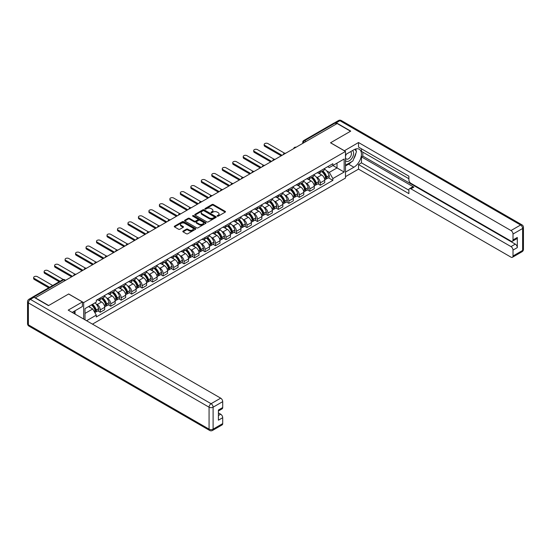 <?xml version="1.0" encoding="UTF-8"?>
<svg xmlns="http://www.w3.org/2000/svg" width="551" height="551" viewBox="0 0 551 551"><rect width="100%" height="100%" fill="white"/><g stroke="black" fill="none" stroke-linecap="round" stroke-linejoin="round"><path stroke-width="0.83" d="M217.28 216.178A0.654 0.379 0 0 0 218.203 216.178L225.214 212.135A0.93 0.537 0 0 0 225.483 211.756A0.93 0.537 0 0 0 225.214 211.37L213.347 204.517A0.93 0.537 0 0 0 212.025 204.517L205.02 208.567A0.654 0.379 0 0 0 205.943 209.098L206.852 208.574A2.982 1.722 0 0 1 211.067 208.574L212.059 209.146A2.982 1.722 0 0 1 212.934 210.365A2.982 1.722 0 0 1 212.059 211.584L211.15 212.107A0.654 0.379 0 0 0 212.073 212.638L212.982 212.114A2.982 1.722 0 0 1 217.204 212.114L218.189 212.686A2.982 1.722 0 0 1 219.064 213.905A2.982 1.722 0 0 1 218.189 215.124L217.28 215.648A0.654 0.379 0 0 0 217.28 216.178L217.28 215.648M183.084 231.089A0.93 0.537 0 0 0 182.808 231.468A0.93 0.537 0 0 0 183.084 231.854L186.41 233.776A0.93 0.537 0 0 0 187.733 233.776L195.509 229.285A0.93 0.537 0 0 0 195.784 228.899A0.93 0.537 0 0 0 195.509 228.52L183.641 221.667A0.93 0.537 0 0 0 182.326 221.667L174.543 226.158A0.93 0.537 0 0 0 174.268 226.544A0.93 0.537 0 0 0 174.543 226.922L178.565 229.244A0.93 0.537 0 0 0 179.881 229.244L183.214 227.322A0.93 0.537 0 0 0 183.49 226.943A0.93 0.537 0 0 0 183.214 226.557L181.217 225.407A2.493 1.439 0 0 1 180.487 224.388A2.493 1.439 0 0 1 182.03 223.059A2.493 1.439 0 0 1 184.743 223.375L192.561 227.88A2.493 1.439 0 0 1 193.291 228.899A2.493 1.439 0 0 1 191.748 230.228A2.493 1.439 0 0 1 189.034 229.919L187.733 229.168A0.93 0.537 0 0 0 186.41 229.168L183.084 231.089L183.084 231.854M83.662 302.609L68.689 293.959L48.667 305.516L35.305 297.795L337.164 123.52L350.526 131.241L330.51 142.799L345.491 151.442L83.662 302.609L83.662 319.05M206.914 221.936A0.93 0.537 0 0 0 208.237 221.936L216.013 217.445A0.93 0.537 0 0 0 216.288 217.066A0.93 0.537 0 0 0 216.013 216.681L204.145 209.828A0.93 0.537 0 0 0 202.83 209.828L195.047 214.325A0.93 0.537 0 0 0 194.772 214.704A0.93 0.537 0 0 0 195.047 215.083L206.914 221.936M193.036 216.316A0.654 0.379 0 0 1 193.697 216.412L205.75 223.369L197.981 227.852A0.93 0.537 0 0 1 196.666 227.852L184.799 221.006L188.125 219.091L188.125 218.32L184.799 220.242A0.93 0.537 0 0 0 184.523 220.62A0.93 0.537 0 0 0 184.799 221.006L184.799 220.242M188.125 219.091A0.93 0.537 0 0 1 189.441 219.091L189.441 218.32A0.93 0.537 0 0 0 188.125 218.32M189.441 218.32L194.255 221.096A0.93 0.537 0 0 0 195.577 221.096L197.781 219.821A0.93 0.537 0 0 0 198.057 219.443A0.93 0.537 0 0 0 197.781 219.064L192.774 216.171A0.654 0.379 0 0 1 193.697 215.634L205.764 222.604A0.93 0.537 0 0 1 206.033 222.983A0.93 0.537 0 0 1 205.764 223.362L205.764 222.604M92.465 324.133L345.491 178.049L345.491 151.442M32.53 297.196A1.901 1.095 -120 0 0 32.268 297.278A1.901 1.095 -120 0 0 32.068 297.464M306.06 141.476L304.655 140.663A1.901 1.095 60 0 0 303.704 140.567L334.126 123.004A1.901 1.095 60 0 1 335.077 123.093L304.655 140.663A1.901 1.095 120 0 0 303.305 142.991L303.305 143.067M336.489 123.913L335.077 123.093M320.303 170.948A4.367 2.521 60 0 1 319.394 172.911L323.83 170.349A4.367 2.521 -120 0 0 324.732 168.392M316.095 176.857L317.211 177.505A4.367 2.521 60 0 1 320.303 182.856L324.732 180.294A4.367 2.521 -120 0 0 321.646 174.942L318.471 173.11M324.732 180.294L324.732 182.663L320.303 185.219L317.899 183.834M319.394 172.911A4.367 2.521 60 0 1 317.245 172.711M320.303 182.856L320.303 185.219M309.82 177.002A4.367 2.521 60 0 1 308.918 178.958L313.354 176.403A4.367 2.521 -120 0 0 314.256 174.44M307.417 189.881L309.82 191.273L314.256 188.711L314.256 186.348A4.367 2.521 -120 0 0 311.163 180.997L307.995 179.165M308.918 178.958A4.367 2.521 60 0 1 306.769 178.765M305.619 182.911L306.735 183.552A4.367 2.521 60 0 1 309.82 188.903L309.82 191.273M299.345 183.049A4.367 2.521 60 0 1 298.442 185.012L302.871 182.45A4.367 2.521 -120 0 0 303.78 180.487M296.941 195.929L299.345 197.32L303.78 194.758L303.78 192.395A4.367 2.521 -120 0 0 300.688 187.044L297.512 185.212M298.442 185.012A4.367 2.521 60 0 1 296.286 184.812M295.136 188.959L296.252 189.606A4.367 2.521 60 0 1 299.345 194.958L299.345 197.32M288.869 189.096A4.367 2.521 60 0 1 287.959 191.059L292.395 188.504A4.367 2.521 -120 0 0 293.297 186.541M286.465 201.983L288.869 203.367L293.297 200.812L293.297 198.443A4.367 2.521 -120 0 0 290.212 193.091L287.037 191.259M287.959 191.059A4.367 2.521 60 0 1 285.811 190.866M284.66 195.006L285.776 195.653A4.367 2.521 60 0 1 288.869 201.005L288.869 203.367M278.386 195.15A4.367 2.521 60 0 1 277.484 197.106L281.919 194.551A4.367 2.521 -120 0 0 282.821 192.588M275.982 208.03L278.386 209.421L282.821 206.859L282.821 204.497A4.367 2.521 -120 0 0 279.729 199.145L276.561 197.313M277.484 197.106A4.367 2.521 60 0 1 275.335 196.914M274.178 201.06L275.3 201.7A4.367 2.521 60 0 1 278.386 207.052L278.386 209.421M267.91 201.198A4.367 2.521 60 0 1 267.008 203.161L271.436 200.598A4.367 2.521 -120 0 0 272.346 198.635M265.506 214.084L267.91 215.469L272.346 212.906L272.346 210.544A4.367 2.521 -120 0 0 269.253 205.192L266.078 203.36M267.008 203.161A4.367 2.521 60 0 1 264.852 202.961M263.702 207.107L264.817 207.755A4.367 2.521 60 0 1 267.91 213.106L267.91 215.469M257.434 207.245A4.367 2.521 60 0 1 256.525 209.208L260.96 206.653A4.367 2.521 -120 0 0 261.863 204.69M255.03 220.131L257.434 221.516L261.863 218.961L261.863 216.591A4.367 2.521 -120 0 0 258.777 211.24L255.602 209.408M256.525 209.208A4.367 2.521 60 0 1 254.376 209.015M253.226 213.154L254.342 213.802A4.367 2.521 60 0 1 257.434 219.153L257.434 221.516M246.951 213.299A4.367 2.521 60 0 1 246.049 215.262L250.485 212.7A4.367 2.521 -120 0 0 251.387 210.737M244.548 226.179L246.951 227.57L251.387 225.008L251.387 222.645A4.367 2.521 -120 0 0 248.294 217.294L245.126 215.462M246.049 215.262A4.367 2.521 60 0 1 243.9 215.062M242.743 219.208L243.866 219.849A4.367 2.521 60 0 1 246.951 225.201L246.951 227.57M236.475 219.346A4.367 2.521 60 0 1 235.573 221.309L240.002 218.747A4.367 2.521 -120 0 0 240.911 216.784M234.072 232.233L236.475 233.617L240.911 231.062L240.911 228.693A4.367 2.521 -120 0 0 237.818 223.341L234.643 221.509M235.573 221.309A4.367 2.521 60 0 1 233.417 221.109M232.267 225.256L233.383 225.903A4.367 2.521 60 0 1 236.475 231.255L236.475 233.617M226 225.393A4.367 2.521 60 0 1 225.09 227.356L229.526 224.801A4.367 2.521 -120 0 0 230.428 222.838M223.589 238.28L226 239.664L230.428 237.109L230.428 234.74A4.367 2.521 -120 0 0 227.343 229.388L224.167 227.556M225.09 227.356A4.367 2.521 60 0 1 222.941 227.164M221.791 231.303L222.907 231.95A4.367 2.521 60 0 1 226 237.302L226 239.664M215.517 231.448A4.367 2.521 60 0 1 214.615 233.41L219.043 230.848A4.367 2.521 -120 0 0 219.952 228.885M213.113 244.327L215.517 245.718L219.952 243.156L219.952 240.794A4.367 2.521 -120 0 0 216.86 235.442L213.692 233.61M214.615 233.41A4.367 2.521 60 0 1 212.459 233.211M211.309 237.357L212.431 237.998A4.367 2.521 60 0 1 215.517 243.349L215.517 245.718M205.041 237.495A4.367 2.521 60 0 1 204.132 239.458L208.567 236.896A4.367 2.521 -120 0 0 209.47 234.94M202.637 250.381L205.041 251.766L209.47 249.21L209.47 246.841A4.367 2.521 -120 0 0 206.384 241.49L203.209 239.657M204.132 239.458A4.367 2.521 60 0 1 201.983 239.258M200.833 243.404L201.948 244.052A4.367 2.521 60 0 1 205.041 249.403L205.041 251.766M194.558 243.549A4.367 2.521 60 0 1 193.656 245.505L198.091 242.95A4.367 2.521 -120 0 0 198.994 240.987M192.154 256.429L194.558 257.82L198.994 255.258L198.994 252.888A4.367 2.521 -120 0 0 195.901 247.537L192.733 245.705M193.656 245.505A4.367 2.521 60 0 1 191.507 245.312M190.357 249.451L191.472 250.099A4.367 2.521 60 0 1 194.558 255.45L194.558 257.82M184.082 249.596A4.367 2.521 60 0 1 183.18 251.559L187.609 248.997A4.367 2.521 -120 0 0 188.518 247.034M181.678 262.476L184.082 263.867L188.518 261.305L188.518 258.942A4.367 2.521 -120 0 0 185.425 253.591L182.25 251.759M183.18 251.559A4.367 2.521 60 0 1 181.024 251.359M179.874 255.506L180.99 256.146A4.367 2.521 60 0 1 184.082 261.498L184.082 263.867M173.606 255.643A4.367 2.521 60 0 1 172.697 257.606L177.133 255.044A4.367 2.521 -120 0 0 178.035 253.088M171.203 268.53L173.606 269.914L178.035 267.359L178.035 264.99A4.367 2.521 -120 0 0 174.949 259.638L171.774 257.806M172.697 257.606A4.367 2.521 60 0 1 170.548 257.407M169.398 261.553L170.514 262.2A4.367 2.521 60 0 1 173.606 267.552L173.606 269.914M163.124 261.697A4.367 2.521 60 0 1 162.221 263.654L166.657 261.098A4.367 2.521 -120 0 0 167.559 259.135M160.72 274.577L163.124 275.968L167.559 273.406L167.559 271.044A4.367 2.521 -120 0 0 164.467 265.685L161.298 263.86M162.221 263.654A4.367 2.521 60 0 1 160.072 263.461M158.915 267.6L160.038 268.247A4.367 2.521 60 0 1 163.124 273.599L163.124 275.968M152.648 267.745A4.367 2.521 60 0 1 151.745 269.708L156.174 267.145A4.367 2.521 -120 0 0 157.083 265.183M150.244 280.624L152.648 282.016L157.083 279.453L157.083 277.091A4.367 2.521 -120 0 0 153.991 271.739L150.816 269.907M151.745 269.708A4.367 2.521 60 0 1 149.59 269.508M148.439 273.654L149.555 274.295A4.367 2.521 60 0 1 152.648 279.646L152.648 282.016M142.172 273.792A4.367 2.521 60 0 1 141.263 275.755L145.698 273.193A4.367 2.521 -120 0 0 146.6 271.237M139.768 286.678L142.172 288.063L146.6 285.508L146.6 283.138A4.367 2.521 -120 0 0 143.515 277.787L140.34 275.955M141.263 275.755A4.367 2.521 60 0 1 139.114 275.555M137.964 279.701L139.079 280.349A4.367 2.521 60 0 1 142.172 285.7L142.172 288.063M131.689 279.846A4.367 2.521 60 0 1 130.787 281.802L135.222 279.247A4.367 2.521 -120 0 0 136.125 277.284M129.285 292.726L131.689 294.117L136.125 291.555L136.125 289.192A4.367 2.521 -120 0 0 133.032 283.841L129.864 282.009M130.787 281.802A4.367 2.521 60 0 1 128.638 281.609M127.481 285.749L128.603 286.396A4.367 2.521 60 0 1 131.689 291.748L131.689 294.117M121.213 285.893A4.367 2.521 60 0 1 120.311 287.856L124.74 285.294A4.367 2.521 -120 0 0 125.649 283.331M118.809 298.773L121.213 300.164L125.649 297.602L125.649 295.24A4.367 2.521 -120 0 0 122.556 289.888L119.381 288.056M120.311 287.856A4.367 2.521 60 0 1 118.155 287.656M117.005 291.803L118.121 292.45A4.367 2.521 60 0 1 121.213 297.802L121.213 300.164M110.737 291.94A4.367 2.521 60 0 1 109.828 293.903L114.264 291.341A4.367 2.521 -120 0 0 115.166 289.385M108.327 304.827L110.737 306.211L115.166 303.656L115.166 301.287A4.367 2.521 -120 0 0 112.08 295.935L108.905 294.103M109.828 293.903A4.367 2.521 60 0 1 107.679 293.704M106.529 297.85L107.645 298.497A4.367 2.521 60 0 1 110.737 303.849L110.737 306.211M100.254 297.995A4.367 2.521 60 0 1 99.352 299.951L103.781 297.395A4.367 2.521 -120 0 0 104.69 295.432M97.851 310.874L100.254 312.265L104.69 309.703L104.69 307.341A4.367 2.521 -120 0 0 101.598 301.989L98.429 300.157M99.352 299.951A4.367 2.521 60 0 1 97.196 299.758M96.046 303.904L97.169 304.545A4.367 2.521 60 0 1 100.254 309.896L100.254 312.265M327.721 166.664L329.305 167.573L344.148 159.005L337.026 163.117L337.026 167.924L329.305 172.387L326.571 170.81M85.006 319.828L85.006 308.615L96.294 302.1L96.294 300.281L332.859 163.695L332.859 165.52L344.148 172.036L332.859 178.552L329.305 172.387M344.148 159.005L344.148 172.036M85.006 313.429L92.733 308.966L96.294 315.131L96.294 316.956L332.859 180.377L332.859 178.552M96.294 315.131L86.59 320.737M92.733 308.966L88.566 306.563M328.375 177.78L332.859 180.377M217.542 216.267L218.189 215.896A2.982 1.722 0 0 0 219.064 214.676L219.064 213.905M212.934 210.365L212.934 211.136A2.982 1.722 0 0 1 212.059 212.355L211.412 212.727M225.201 212.142L213.347 205.296A0.93 0.537 0 0 0 212.025 205.296L205.282 209.187M215.999 217.452L204.145 210.606A0.93 0.537 0 0 0 202.83 210.606L195.061 215.09L195.047 214.325M214.367 217.328A0.654 0.379 0 0 0 214.367 216.798L203.946 210.785A0.654 0.379 0 0 0 203.023 210.785L202.072 211.336A2.982 1.722 0 0 0 201.198 212.555A2.982 1.722 0 0 0 202.072 213.767L209.187 217.879A2.982 1.722 0 0 0 213.409 217.879L214.367 217.328L214.367 218.106A0.654 0.379 0 0 0 214.559 217.838L214.559 217.066M201.198 212.555L201.198 213.327A2.982 1.722 0 0 0 202.072 214.546L202.072 213.767M214.367 218.106L213.409 218.657A2.982 1.722 0 0 1 209.187 218.657L202.072 214.546M189.441 219.091L194.255 221.874A0.93 0.537 0 0 0 195.577 221.874L197.781 220.6A0.93 0.537 0 0 0 198.057 220.221L198.057 219.443M199.248 223.981A2.493 1.439 0 0 0 201.969 224.291A2.493 1.439 0 0 0 203.512 222.962A2.493 1.439 0 0 0 202.782 221.943L200.027 220.359A0.93 0.537 0 0 0 198.704 220.359L196.5 221.633A0.93 0.537 0 0 0 196.225 222.012A0.93 0.537 0 0 0 196.5 222.39L199.248 223.981L199.248 224.76A2.493 1.439 0 0 0 201.969 225.07A2.493 1.439 0 0 0 203.512 223.74L203.512 222.962M196.225 222.012L196.225 222.79A0.93 0.537 0 0 0 196.5 223.169L196.5 222.39M199.248 224.76L196.5 223.169M193.291 228.899L193.291 229.677A2.493 1.439 0 0 1 191.748 231.007A2.493 1.439 0 0 1 189.034 230.697L187.733 229.946A0.93 0.537 0 0 0 186.41 229.946L183.097 231.861M180.487 224.388L180.487 225.166A2.493 1.439 0 0 0 181.217 226.185L181.217 225.407M183.214 226.557L183.214 227.322L181.217 226.185M195.509 228.52L195.509 229.285L183.641 222.446A0.93 0.537 0 0 0 182.326 222.446L174.557 226.929M321.949 171.437A5.985 3.458 60 0 1 321.984 171.451A5.985 3.458 60 0 1 325.916 176.823L325.951 176.947A1.164 0.675 60 0 1 325.772 177.863A1.164 0.675 60 0 1 325.744 177.877M284.64 153.233L267.91 143.57A2.183 1.26 -0 0 0 265.527 143.301A2.183 1.26 -0 0 0 264.177 144.465A2.183 1.26 -0 0 0 264.817 145.354L264.817 146.366A2.183 1.26 180 0 1 264.177 145.471L264.177 144.465M321.688 171.588A7.218 4.167 60 0 1 325.655 177.546L325.689 177.67A2.397 1.384 60 0 1 325.31 179.55L324.718 179.895M325.724 179.02A2.397 1.384 -120 0 0 326.385 178.93A2.397 1.384 -120 0 0 326.764 177.05L326.729 176.926A7.218 4.167 -120 0 0 322.762 170.968M324.642 169.157A7.218 4.167 60 0 1 329.181 175.507L329.216 175.631A2.397 1.384 60 0 1 328.837 177.518L326.385 178.93M281.21 155.823L264.817 146.366M319.229 172.993A7.218 4.167 60 0 1 320.737 174.419M282.084 155.32L264.817 145.354M324.243 174.426L325.166 174.963M344.347 150.781L358.522 142.523L510.997 230.552L520.599 225.008L339.912 120.69L336.289 122.783L350.732 131.124L330.579 142.757L344.347 150.705M345.491 154.624L353.887 149.776A10.689 6.171 120 0 1 359.231 149.245A10.689 6.171 120 0 1 360.871 157.813A10.689 6.171 120 0 1 353.887 167.228L345.491 172.077M345.491 176.651L358.522 169.129L358.522 164.549L408.897 193.635L408.897 189.992A2.851 1.646 -120 0 1 409.489 188.683A2.851 1.646 -120 0 1 410.915 188.828L510.997 246.607L515.295 244.127A2.851 1.646 60 0 1 517.306 247.619L517.306 237.46A2.851 1.646 60 0 1 516.721 238.762L512.423 241.242A2.851 1.646 -120 0 0 513.009 239.94L513.009 234.044A2.851 1.646 -120 0 0 510.997 230.552M362.82 152.145L362.82 156.098L361.477 156.87L361.477 162.848L358.522 164.549M361.477 148.804L361.477 151.367L408.897 178.744M512.423 241.242A2.851 1.646 -120 0 1 510.997 241.104L410.915 183.318A2.851 1.646 -120 0 1 408.897 179.833L408.897 176.182L358.522 147.103L358.522 142.523M358.522 169.129L510.997 257.159A2.851 1.646 -120 0 0 512.423 257.296A2.851 1.646 -120 0 0 513.009 255.995L513.009 250.099A2.851 1.646 -120 0 0 510.997 246.607M336.289 122.783A2.851 1.646 -120 0 0 334.863 122.646A2.851 1.646 -120 0 0 334.56 122.914M361.477 156.87L413.87 187.12L410.915 188.828M362.82 156.098L515.295 244.127M361.477 162.848L408.897 190.226M409.489 188.683L412.444 186.982A2.851 1.646 60 0 1 413.87 187.12M345.491 165.947L348.583 164.164A10.689 6.171 120 0 0 351.545 161.753M353.666 158.957A10.689 6.171 120 0 0 355.967 153.033M356.139 151.119A10.689 6.171 120 0 0 355.87 148.935M34.024 297.292L30.401 299.386A2.851 1.646 -120 0 0 28.976 299.248L32.605 297.154A2.851 1.646 60 0 1 34.024 297.292L48.467 305.633L68.62 294L82.388 301.948L82.388 306.521L72.849 312.031A10.689 6.171 120 0 0 72.209 312.431M82.388 301.948L68.214 310.13L220.689 398.159A2.851 1.646 60 0 1 222.707 401.651L222.707 407.547A2.851 1.646 60 0 1 222.115 408.849L218.41 410.991M75.067 313.326L75.067 310.75M218.41 415.537L220.689 414.214A2.851 1.646 60 0 1 222.707 417.706L222.707 423.602A2.851 1.646 60 0 1 222.115 424.904L212.507 430.448A2.851 1.646 -120 0 0 213.099 429.146L222.707 423.602M222.707 407.547L218.41 410.027L218.41 420.186L222.707 417.706M220.689 414.214L218.41 412.899M345.491 160.555A6.171 3.568 120 0 0 350.402 160.024A6.171 3.568 120 0 0 353.618 153.302A6.171 3.568 120 0 0 352.495 150.581M346.007 154.321A6.171 3.568 120 0 0 345.491 155.437M345.491 157.503A4.229 2.438 120 0 0 346.345 159.025A4.229 2.438 120 0 0 349.603 157.896A4.229 2.438 120 0 0 351.448 153.639A4.229 2.438 120 0 0 350.567 151.704A4.229 2.438 120 0 0 350.56 151.697M346.359 154.122A4.229 2.438 120 0 0 345.491 156.656M354.851 149.287L356.504 151.642L352.881 160.982L345.629 165.169M73.779 311.494L75.335 314.242M311.473 177.484A5.985 3.458 60 0 1 311.501 177.505A5.985 3.458 60 0 1 315.441 182.877L315.475 183.001A1.164 0.675 60 0 1 315.289 183.91A1.164 0.675 60 0 1 315.268 183.924M274.164 159.28L257.434 149.624A2.183 1.26 -0 0 0 255.051 149.349A2.183 1.26 -0 0 0 253.701 150.513A2.183 1.26 -0 0 0 254.342 151.408L254.342 152.413A2.183 1.26 180 0 1 253.701 151.518L253.701 150.513M311.212 177.636A7.218 4.167 60 0 1 315.179 183.593L315.213 183.717A2.397 1.384 60 0 1 314.835 185.604L314.235 185.949M315.248 185.074A2.397 1.384 -120 0 0 315.909 184.978A2.397 1.384 -120 0 0 316.288 183.097L316.253 182.973A7.218 4.167 -120 0 0 312.286 177.016M314.166 175.204A7.218 4.167 60 0 1 318.705 181.561L318.74 181.685A2.397 1.384 60 0 1 318.361 183.566L315.909 184.978M270.734 161.877L254.342 152.413M308.746 179.047A7.218 4.167 60 0 1 310.254 180.466M271.602 161.374L254.342 151.408M313.767 180.48L314.69 181.01M300.998 183.538A5.985 3.458 60 0 1 301.025 183.552A5.985 3.458 60 0 1 304.965 188.924L304.999 189.048A1.164 0.675 60 0 1 304.813 189.964A1.164 0.675 60 0 1 304.786 189.978M263.681 165.328L246.951 155.671A2.183 1.26 -0 0 0 244.575 155.396A2.183 1.26 -0 0 0 243.225 156.56A2.183 1.26 -0 0 0 243.866 157.455L243.866 158.461A2.183 1.26 180 0 1 243.225 157.572L243.225 156.56M300.736 183.69A7.218 4.167 60 0 1 304.703 189.64L304.737 189.764A2.397 1.384 60 0 1 304.359 191.652L303.759 191.996M304.765 191.121A2.397 1.384 -120 0 0 305.433 191.032A2.397 1.384 -120 0 0 305.812 189.145L305.777 189.021A7.218 4.167 -120 0 0 301.81 183.07M303.691 181.258A7.218 4.167 60 0 1 308.229 187.609L308.264 187.733A2.397 1.384 60 0 1 307.885 189.613L305.433 191.032M260.251 167.924L243.866 158.461M298.27 185.095A7.218 4.167 60 0 1 299.778 186.52M261.126 167.421L243.866 157.455M303.291 186.527L304.207 187.058M290.515 189.585A5.985 3.458 60 0 1 290.549 189.606A5.985 3.458 60 0 1 294.482 194.971L294.516 195.095A1.164 0.675 60 0 1 294.337 196.011A1.164 0.675 60 0 1 294.31 196.025M253.205 171.382L236.475 161.719A2.183 1.26 -0 0 0 234.092 161.45A2.183 1.26 -0 0 0 232.742 162.614A2.183 1.26 -0 0 0 233.383 163.502L233.383 164.515A2.183 1.26 180 0 1 232.742 163.619L232.742 162.614M290.253 189.737A7.218 4.167 60 0 1 294.22 195.695L294.255 195.819A2.397 1.384 60 0 1 293.876 197.699L293.284 198.043M294.289 197.168A2.397 1.384 -120 0 0 294.95 197.079A2.397 1.384 -120 0 0 295.329 195.199L295.295 195.075A7.218 4.167 -120 0 0 291.327 189.117M293.208 187.306A7.218 4.167 60 0 1 297.747 193.656L297.781 193.78A2.397 1.384 60 0 1 297.402 195.667L294.95 197.079M249.775 173.971L233.383 164.515M287.794 191.142A7.218 4.167 60 0 1 289.303 192.568M250.65 173.469L233.383 163.502M292.808 192.575L293.731 193.112M280.039 195.633A5.985 3.458 60 0 1 280.066 195.653A5.985 3.458 60 0 1 284.006 201.025L284.04 201.149A1.164 0.675 60 0 1 283.855 202.059A1.164 0.675 60 0 1 283.827 202.072M242.729 177.429L226 167.773A2.183 1.26 -0 0 0 223.616 167.497A2.183 1.26 -0 0 0 222.267 168.661A2.183 1.26 -0 0 0 222.907 169.556L222.907 170.562A2.183 1.26 180 0 1 222.267 169.674L222.267 168.661M279.777 195.784A7.218 4.167 60 0 1 283.744 201.742L283.779 201.866A2.397 1.384 60 0 1 283.4 203.753L282.801 204.097M283.806 203.223A2.397 1.384 -120 0 0 284.474 203.133A2.397 1.384 -120 0 0 284.853 201.246L284.819 201.122A7.218 4.167 -120 0 0 280.852 195.164M282.732 193.353A7.218 4.167 60 0 1 287.271 199.71L287.305 199.834A2.397 1.384 60 0 1 286.926 201.714L284.474 203.133M239.292 180.025L222.907 170.562M277.311 197.196A7.218 4.167 60 0 1 278.82 198.615M240.167 179.523L222.907 169.556M282.332 198.629L283.248 199.159M269.556 201.687A5.985 3.458 60 0 1 269.591 201.7A5.985 3.458 60 0 1 273.53 207.073L273.565 207.197A1.164 0.675 60 0 1 273.379 208.113A1.164 0.675 60 0 1 273.351 208.126M232.246 183.476L215.517 173.82A2.183 1.26 -0 0 0 213.134 173.544A2.183 1.26 -0 0 0 211.791 174.708A2.183 1.26 -0 0 0 212.431 175.604L212.431 176.609A2.183 1.26 180 0 1 211.791 175.721L211.791 174.708M269.294 201.838A7.218 4.167 60 0 1 273.262 207.796L273.303 207.92A2.397 1.384 60 0 1 272.924 209.8L272.325 210.145M273.33 209.27A2.397 1.384 -120 0 0 273.999 209.18A2.397 1.384 -120 0 0 274.377 207.293L274.336 207.169A7.218 4.167 -120 0 0 270.369 201.218M272.249 199.407A7.218 4.167 60 0 1 276.788 205.757L276.829 205.881A2.397 1.384 60 0 1 276.45 207.761L273.999 209.18M228.817 186.073L212.431 176.609M266.836 203.243A7.218 4.167 60 0 1 268.344 204.669M229.691 185.57L212.431 175.604M271.85 204.676L272.773 205.206M259.08 207.734A5.985 3.458 60 0 1 259.108 207.755A5.985 3.458 60 0 1 263.047 213.12L263.082 213.244A1.164 0.675 60 0 1 262.903 214.16A1.164 0.675 60 0 1 262.875 214.174M221.771 189.53L205.041 179.867A2.183 1.26 -0 0 0 202.658 179.598A2.183 1.26 -0 0 0 201.308 180.762A2.183 1.26 -0 0 0 201.948 181.651L201.948 182.663A2.183 1.26 180 0 1 201.308 181.768L201.308 180.762M258.818 207.885A7.218 4.167 60 0 1 262.786 213.843L262.82 213.967A2.397 1.384 60 0 1 262.441 215.847L261.849 216.192M262.855 215.317A2.397 1.384 -120 0 0 263.516 215.227A2.397 1.384 -120 0 0 263.895 213.347L263.86 213.223A7.218 4.167 -120 0 0 259.893 207.266M261.773 205.454A7.218 4.167 60 0 1 266.312 211.804L266.347 211.928A2.397 1.384 60 0 1 265.968 213.816L263.516 215.227M218.341 192.127L201.948 182.663M256.36 209.29A7.218 4.167 60 0 1 257.861 210.716M219.215 191.617L201.948 181.651M261.374 210.723L262.297 211.26M248.604 213.781A5.985 3.458 60 0 1 248.632 213.802A5.985 3.458 60 0 1 252.572 219.174L252.606 219.298A1.164 0.675 60 0 1 252.42 220.207A1.164 0.675 60 0 1 252.392 220.221M211.295 195.577L194.558 185.921A2.183 1.26 -0 0 0 192.182 185.646A2.183 1.26 -0 0 0 190.832 186.81A2.183 1.26 -0 0 0 191.472 187.705L191.472 188.711A2.183 1.26 180 0 1 190.832 187.822L190.832 186.81M248.343 213.933A7.218 4.167 60 0 1 252.31 219.89L252.344 220.014A2.397 1.384 60 0 1 251.965 221.901L251.366 222.246M252.372 221.371A2.397 1.384 -120 0 0 253.04 221.282A2.397 1.384 -120 0 0 253.419 219.394L253.384 219.27A7.218 4.167 -120 0 0 249.417 213.313M251.297 211.508A7.218 4.167 60 0 1 255.836 217.859L255.871 217.982A2.397 1.384 60 0 1 255.492 219.863L253.04 221.282M207.858 198.174L191.472 188.711M245.877 215.345A7.218 4.167 60 0 1 247.385 216.763M208.733 197.671L191.472 187.705M250.898 216.777L251.814 217.308M238.122 219.835A5.985 3.458 60 0 1 238.156 219.849A5.985 3.458 60 0 1 242.089 225.221L242.13 225.345A1.164 0.675 60 0 1 241.944 226.261A1.164 0.675 60 0 1 241.917 226.275M200.812 201.625L184.082 191.968A2.183 1.26 -0 0 0 181.699 191.693A2.183 1.26 -0 0 0 180.356 192.864A2.183 1.26 -0 0 0 180.99 193.752L180.99 194.758A2.183 1.26 180 0 1 180.356 193.869L180.356 192.864M237.86 219.987A7.218 4.167 60 0 1 241.827 225.944L241.861 226.068A2.397 1.384 60 0 1 241.483 227.949L240.89 228.293M241.896 227.418A2.397 1.384 -120 0 0 242.564 227.329A2.397 1.384 -120 0 0 242.943 225.449L242.901 225.318A7.218 4.167 -120 0 0 238.934 219.367M240.815 217.555A7.218 4.167 60 0 1 245.353 223.906L245.388 224.03A2.397 1.384 60 0 1 245.009 225.91L242.564 227.329M197.382 204.221L180.99 194.758M235.401 221.392A7.218 4.167 60 0 1 236.909 222.818M198.257 203.718L180.99 193.752M240.415 222.824L241.338 223.355M227.646 225.882A5.985 3.458 60 0 1 227.673 225.903A5.985 3.458 60 0 1 231.613 231.268L231.647 231.392A1.164 0.675 60 0 1 231.461 232.308A1.164 0.675 60 0 1 231.441 232.322M190.336 207.679L173.606 198.016A2.183 1.26 -0 0 0 171.223 197.747A2.183 1.26 -0 0 0 169.873 198.911A2.183 1.26 -0 0 0 170.514 199.799L170.514 200.812A2.183 1.26 180 0 1 169.873 199.917L169.873 198.911M227.384 226.034A7.218 4.167 60 0 1 231.351 231.992L231.386 232.116A2.397 1.384 60 0 1 231.007 233.996L230.414 234.34M231.42 233.466A2.397 1.384 -120 0 0 232.081 233.376A2.397 1.384 -120 0 0 232.46 231.496L232.426 231.372A7.218 4.167 -120 0 0 228.458 225.414M230.339 223.603A7.218 4.167 60 0 1 234.878 229.953L234.912 230.077A2.397 1.384 60 0 1 234.533 231.964L232.081 233.376M186.906 210.275L170.514 200.812M224.918 227.439A7.218 4.167 60 0 1 226.427 228.865M187.774 209.766L170.514 199.799M229.939 228.879L230.862 229.409M217.17 231.93A5.985 3.458 60 0 1 217.197 231.95A5.985 3.458 60 0 1 221.137 237.323L221.171 237.447A1.164 0.675 60 0 1 220.985 238.356A1.164 0.675 60 0 1 220.958 238.369M179.86 213.726L163.124 204.07A2.183 1.26 -0 0 0 160.747 203.794A2.183 1.26 -0 0 0 159.397 204.958A2.183 1.26 -0 0 0 160.038 205.854L160.038 206.859A2.183 1.26 180 0 1 159.397 205.971L159.397 204.958M216.908 232.081A7.218 4.167 60 0 1 220.875 238.039L220.91 238.163A2.397 1.384 60 0 1 220.531 240.05L219.932 240.394M220.937 239.52A2.397 1.384 -120 0 0 221.605 239.43A2.397 1.384 -120 0 0 221.984 237.543L221.95 237.419A7.218 4.167 -120 0 0 217.982 231.461M219.863 229.657A7.218 4.167 60 0 1 224.402 236.007L224.436 236.131A2.397 1.384 60 0 1 224.057 238.011L221.605 239.43M176.423 216.323L160.038 206.859M214.442 233.493A7.218 4.167 60 0 1 215.951 234.912M177.298 215.82L160.038 205.854M219.463 234.926L220.379 235.456M206.687 237.984A5.985 3.458 60 0 1 206.721 237.998A5.985 3.458 60 0 1 210.654 243.37L210.689 243.494A1.164 0.675 60 0 1 210.51 244.41A1.164 0.675 60 0 1 210.482 244.424M169.377 219.78L152.648 210.117A2.183 1.26 -0 0 0 150.265 209.841A2.183 1.26 -0 0 0 148.915 211.012A2.183 1.26 -0 0 0 149.555 211.901L149.555 212.906A2.183 1.26 180 0 1 148.915 212.018L148.915 211.012M206.425 238.135A7.218 4.167 60 0 1 210.392 244.093L210.427 244.217A2.397 1.384 60 0 1 210.048 246.097L209.456 246.442M210.461 245.567A2.397 1.384 -120 0 0 211.123 245.477A2.397 1.384 -120 0 0 211.501 243.597L211.467 243.473A7.218 4.167 -120 0 0 207.5 237.515M209.38 235.704A7.218 4.167 60 0 1 213.919 242.054L213.953 242.178A2.397 1.384 60 0 1 213.574 244.059L211.123 245.477M165.947 222.37L149.555 212.906M203.966 239.54A7.218 4.167 60 0 1 205.475 240.966M166.822 221.867L149.555 211.901M208.981 240.973L209.903 241.503M196.211 244.031A5.985 3.458 60 0 1 196.239 244.052A5.985 3.458 60 0 1 200.178 249.417L200.213 249.541A1.164 0.675 60 0 1 200.027 250.457A1.164 0.675 60 0 1 200.006 250.471M158.902 225.827L142.172 216.164A2.183 1.26 -0 0 0 139.789 215.896A2.183 1.26 -0 0 0 138.439 217.06A2.183 1.26 -0 0 0 139.079 217.948L139.079 218.961A2.183 1.26 180 0 1 138.439 218.065L138.439 217.06M195.949 244.183A7.218 4.167 60 0 1 199.917 250.14L199.951 250.264A2.397 1.384 60 0 1 199.572 252.144L198.973 252.489M199.985 251.614A2.397 1.384 -120 0 0 200.647 251.525A2.397 1.384 -120 0 0 201.025 249.644L200.991 249.52A7.218 4.167 -120 0 0 197.024 243.563M198.904 241.751A7.218 4.167 60 0 1 203.443 248.102L203.477 248.225A2.397 1.384 60 0 1 203.099 250.113L200.647 251.525M155.472 228.424L139.079 218.961M193.484 245.588A7.218 4.167 60 0 1 194.992 247.013M156.339 227.914L139.079 217.948M198.505 247.027L199.428 247.557M185.735 250.085A5.985 3.458 60 0 1 185.763 250.099A5.985 3.458 60 0 1 189.702 255.471L189.737 255.595A1.164 0.675 60 0 1 189.551 256.504A1.164 0.675 60 0 1 189.523 256.518M148.419 231.875L131.689 222.218A2.183 1.26 -0 0 0 129.313 221.943A2.183 1.26 -0 0 0 127.963 223.107A2.183 1.26 -0 0 0 128.603 224.002L128.603 225.008A2.183 1.26 180 0 1 127.963 224.119L127.963 223.107M185.473 250.23A7.218 4.167 60 0 1 189.441 256.187L189.475 256.311A2.397 1.384 60 0 1 189.096 258.199L188.497 258.543M189.503 257.668A2.397 1.384 -120 0 0 190.171 257.579A2.397 1.384 -120 0 0 190.55 255.692L190.515 255.568A7.218 4.167 -120 0 0 186.548 249.61M188.428 247.805A7.218 4.167 60 0 1 192.967 254.156L193.002 254.28A2.397 1.384 60 0 1 192.623 256.16L190.171 257.579M144.989 234.471L128.603 225.008M183.008 251.642A7.218 4.167 60 0 1 184.516 253.061M145.863 233.968L128.603 224.002M188.029 253.074L188.945 253.605M175.252 256.132A5.985 3.458 60 0 1 175.287 256.146A5.985 3.458 60 0 1 179.22 261.518L179.254 261.642A1.164 0.675 60 0 1 179.075 262.558A1.164 0.675 60 0 1 179.047 262.572M137.943 237.929L121.213 228.266A2.183 1.26 -0 0 0 118.83 227.99A2.183 1.26 -0 0 0 117.48 229.161A2.183 1.26 -0 0 0 118.121 230.049L118.121 231.062A2.183 1.26 180 0 1 117.48 230.166L117.48 229.161M174.991 256.284A7.218 4.167 60 0 1 178.958 262.242L178.992 262.366A2.397 1.384 60 0 1 178.614 264.246L178.021 264.59M179.027 263.715A2.397 1.384 -120 0 0 179.688 263.626A2.397 1.384 -120 0 0 180.067 261.746L180.032 261.622A7.218 4.167 -120 0 0 176.065 255.664M177.945 253.853A7.218 4.167 60 0 1 182.484 260.203L182.519 260.327A2.397 1.384 60 0 1 182.14 262.214L179.688 263.626M134.513 240.518L118.121 231.062M172.532 257.689A7.218 4.167 60 0 1 174.04 259.115M135.388 240.016L118.121 230.049M177.546 259.122L178.469 259.652M164.777 262.18A5.985 3.458 60 0 1 164.804 262.2A5.985 3.458 60 0 1 168.744 267.566L168.778 267.69A1.164 0.675 60 0 1 168.592 268.606A1.164 0.675 60 0 1 168.565 268.619M127.467 243.976L110.737 234.313A2.183 1.26 -0 0 0 108.354 234.044A2.183 1.26 -0 0 0 107.004 235.208A2.183 1.26 -0 0 0 107.645 236.097L107.645 237.109A2.183 1.26 180 0 1 107.004 236.214L107.004 235.208M164.515 262.331A7.218 4.167 60 0 1 168.482 268.289L168.516 268.413A2.397 1.384 60 0 1 168.138 270.293L167.538 270.637M168.544 269.763A2.397 1.384 -120 0 0 169.212 269.673A2.397 1.384 -120 0 0 169.591 267.793L169.556 267.669A7.218 4.167 -120 0 0 165.589 261.711M167.47 259.9A7.218 4.167 60 0 1 172.008 266.25L172.043 266.374A2.397 1.384 60 0 1 171.664 268.261L169.212 269.673M124.03 246.572L107.645 237.109M162.049 263.743A7.218 4.167 60 0 1 163.557 265.162M124.905 246.063L107.645 236.097M167.07 265.176L167.986 265.706M154.294 268.234A5.985 3.458 60 0 1 154.328 268.247A5.985 3.458 60 0 1 158.268 273.62L158.302 273.744A1.164 0.675 60 0 1 158.116 274.653A1.164 0.675 60 0 1 158.089 274.667M116.984 250.023L100.254 240.367A2.183 1.26 -0 0 0 97.871 240.091A2.183 1.26 -0 0 0 96.528 241.255A2.183 1.26 -0 0 0 97.169 242.151L97.169 243.156A2.183 1.26 180 0 1 96.528 242.268L96.528 241.255M154.032 268.385A7.218 4.167 60 0 1 157.999 274.336L158.041 274.46A2.397 1.384 60 0 1 157.662 276.347L157.063 276.692M158.068 275.817A2.397 1.384 -120 0 0 158.736 275.727A2.397 1.384 -120 0 0 159.115 273.84L159.074 273.716A7.218 4.167 -120 0 0 155.106 267.758M156.987 265.954A7.218 4.167 60 0 1 161.526 272.304L161.567 272.428A2.397 1.384 60 0 1 161.188 274.308L158.736 275.727M113.554 252.62L97.169 243.156M151.573 269.79A7.218 4.167 60 0 1 153.082 271.216M114.429 252.117L97.169 242.151M156.587 271.223L157.51 271.753M143.818 274.281A5.985 3.458 60 0 1 143.845 274.295A5.985 3.458 60 0 1 147.785 279.667L147.82 279.791A1.164 0.675 60 0 1 147.64 280.707A1.164 0.675 60 0 1 147.613 280.721M106.508 256.077L89.779 246.414A2.183 1.26 -0 0 0 87.395 246.139A2.183 1.26 -0 0 0 86.046 247.309A2.183 1.26 -0 0 0 86.686 248.198L86.686 249.21A2.183 1.26 180 0 1 86.046 248.315L86.046 247.309M143.556 274.432A7.218 4.167 60 0 1 147.523 280.39L147.558 280.514A2.397 1.384 60 0 1 147.179 282.394L146.587 282.739M147.592 281.864A2.397 1.384 -120 0 0 148.253 281.775A2.397 1.384 -120 0 0 148.632 279.894L148.598 279.77A7.218 4.167 -120 0 0 144.631 273.813M146.511 272.001A7.218 4.167 60 0 1 151.05 278.351L151.084 278.475A2.397 1.384 60 0 1 150.705 280.363L148.253 281.775M103.078 258.667L86.686 249.21M141.097 275.837A7.218 4.167 60 0 1 142.599 277.263M103.953 258.164L86.686 248.198M146.111 277.27L147.034 277.8M133.342 280.328A5.985 3.458 60 0 1 133.37 280.349A5.985 3.458 60 0 1 137.309 285.721L137.344 285.845A1.164 0.675 60 0 1 137.158 286.754A1.164 0.675 60 0 1 137.13 286.768M96.032 262.124L79.296 252.468A2.183 1.26 -0 0 0 76.92 252.193A2.183 1.26 -0 0 0 75.57 253.357A2.183 1.26 -0 0 0 76.21 254.252L76.21 255.258A2.183 1.26 180 0 1 75.57 254.362L75.57 253.357M133.08 280.48A7.218 4.167 60 0 1 137.047 286.437L137.082 286.561A2.397 1.384 60 0 1 136.703 288.449L136.104 288.793M137.109 287.918A2.397 1.384 -120 0 0 137.778 287.822A2.397 1.384 -120 0 0 138.156 285.941L138.122 285.817A7.218 4.167 -120 0 0 134.155 279.86M136.035 278.048A7.218 4.167 60 0 1 140.574 284.399L140.608 284.53A2.397 1.384 60 0 1 140.23 286.41L137.778 287.822M92.596 264.721L76.21 255.258M130.615 281.892A7.218 4.167 60 0 1 132.123 283.31M93.47 264.218L76.21 254.252M135.636 283.324L136.552 283.855M122.859 286.382A5.985 3.458 60 0 1 122.894 286.396A5.985 3.458 60 0 1 126.826 291.768L126.868 291.892A1.164 0.675 60 0 1 126.682 292.808A1.164 0.675 60 0 1 126.654 292.822M85.55 268.172L68.82 258.515A2.183 1.26 -0 0 0 66.437 258.24A2.183 1.26 -0 0 0 65.094 259.404A2.183 1.26 -0 0 0 65.727 260.299L65.727 261.305A2.183 1.26 180 0 1 65.094 260.416L65.094 259.404M122.597 286.534A7.218 4.167 60 0 1 126.565 292.485L126.599 292.609A2.397 1.384 60 0 1 126.22 294.496L125.628 294.84M126.634 293.965A2.397 1.384 -120 0 0 127.302 293.876A2.397 1.384 -120 0 0 127.68 291.989L127.639 291.865A7.218 4.167 -120 0 0 123.672 285.914M125.552 284.102A7.218 4.167 60 0 1 130.091 290.453L130.126 290.577A2.397 1.384 60 0 1 129.747 292.457L127.302 293.876M82.12 270.768L65.727 261.305M120.139 287.939A7.218 4.167 60 0 1 121.647 289.365M82.994 270.265L65.727 260.299M125.153 289.371L126.076 289.902M112.383 292.429A5.985 3.458 60 0 1 112.411 292.45A5.985 3.458 60 0 1 116.351 297.815L116.385 297.939A1.164 0.675 60 0 1 116.199 298.856A1.164 0.675 60 0 1 116.178 298.869M75.074 274.226L58.344 264.563A2.183 1.26 -0 0 0 55.961 264.294A2.183 1.26 -0 0 0 54.611 265.458A2.183 1.26 -0 0 0 55.252 266.347L55.252 267.359A2.183 1.26 180 0 1 54.611 266.464L54.611 265.458M112.122 292.581A7.218 4.167 60 0 1 116.089 298.539L116.123 298.663A2.397 1.384 60 0 1 115.744 300.543L115.152 300.887M116.158 300.013A2.397 1.384 -120 0 0 116.819 299.923A2.397 1.384 -120 0 0 117.198 298.043L117.163 297.919A7.218 4.167 -120 0 0 113.196 291.961M115.076 290.15A7.218 4.167 60 0 1 119.615 296.5L119.65 296.624A2.397 1.384 60 0 1 119.271 298.511L116.819 299.923M71.644 276.816L55.252 267.359M109.656 293.986A7.218 4.167 60 0 1 111.164 295.412M72.512 276.313L55.252 266.347M114.677 295.419L115.6 295.956M101.907 298.477A5.985 3.458 60 0 1 101.935 298.497A5.985 3.458 60 0 1 105.875 303.87L105.909 303.994A1.164 0.675 60 0 1 105.723 304.903A1.164 0.675 60 0 1 105.696 304.917M63.248 279.495L47.861 270.617A2.183 1.26 -0 0 0 45.485 270.341A2.183 1.26 -0 0 0 44.135 271.505A2.183 1.26 -0 0 0 44.776 272.401L44.776 273.406A2.183 1.26 180 0 1 44.135 272.511L44.135 271.505M101.646 298.628A7.218 4.167 60 0 1 105.613 304.586L105.647 304.71A2.397 1.384 60 0 1 105.269 306.597L104.669 306.941M105.675 306.067A2.397 1.384 -120 0 0 106.343 305.977A2.397 1.384 -120 0 0 106.722 304.09L106.687 303.966A7.218 4.167 -120 0 0 102.72 298.008M104.6 296.197A7.218 4.167 60 0 1 109.139 302.554L109.174 302.678A2.397 1.384 60 0 1 108.795 304.558L106.343 305.977M59.198 281.733L44.776 273.406M99.18 300.04A7.218 4.167 60 0 1 100.688 301.459M60.066 281.23L44.776 272.401M104.201 301.473L105.117 302.003M91.748 304.724A5.985 3.458 60 0 1 95.392 309.917L95.426 310.041A1.164 0.675 60 0 1 95.247 310.957A1.164 0.675 60 0 1 95.22 310.971M52.682 285.494L37.385 276.664A2.183 1.26 -0 0 0 35.002 276.388A2.183 1.26 -0 0 0 33.652 277.552A2.183 1.26 -0 0 0 34.293 278.448L34.293 279.453A2.183 1.26 180 0 1 33.652 278.565L33.652 277.552M91.445 304.903A7.218 4.167 60 0 1 95.13 310.633L95.165 310.764A2.397 1.384 60 0 1 94.841 312.61M95.199 312.114A2.397 1.384 -120 0 0 95.86 312.024A2.397 1.384 -120 0 0 96.239 310.137L96.205 310.013A7.218 4.167 -120 0 0 92.52 304.283M94.972 302.864A7.218 4.167 60 0 1 98.657 308.601L98.691 308.725A2.397 1.384 60 0 1 98.312 310.606L95.86 312.024M48.715 287.78L34.293 279.453M88.993 306.315A7.218 4.167 60 0 1 90.212 307.513M49.59 287.278L34.293 278.448M93.718 307.52L94.641 308.05M303.374 143.026L303.305 142.991A1.901 1.095 0 0 1 302.754 142.213L302.754 143.391M110.737 303.849L115.166 301.287M121.213 297.802L125.649 295.24M131.689 291.748L136.125 289.192M142.172 285.7L146.6 283.138M152.648 279.646L157.083 277.091M163.124 273.599L167.559 271.044M173.606 267.552L178.035 264.99M184.082 261.498L188.518 258.942M194.558 255.45L198.994 252.888M205.041 249.403L209.47 246.841M215.517 243.349L219.952 240.794M226 237.302L230.428 234.74M236.475 231.255L240.911 228.693M246.951 225.201L251.387 222.645M257.434 219.153L261.863 216.591M267.91 213.106L272.346 210.544M278.386 207.052L282.821 204.497M288.869 201.005L293.297 198.443M299.345 194.958L303.78 192.395M309.82 188.903L314.256 186.348M100.254 309.896L104.69 307.341M97.169 304.545L101.598 301.989M107.645 298.497L112.08 295.935M118.121 292.45L122.556 289.888M128.603 286.396L133.032 283.841M139.079 280.349L143.515 277.787M149.555 274.295L153.991 271.739M160.038 268.247L164.467 265.685M170.514 262.2L174.949 259.638M180.99 256.146L185.425 253.591M191.472 250.099L195.901 247.537M201.948 244.052L206.384 241.49M212.431 237.998L216.86 235.442M222.907 231.95L227.343 229.388M233.383 225.903L237.818 223.341M243.866 219.849L248.294 217.294M254.342 213.802L258.777 211.24M264.817 207.755L269.253 205.192M275.3 201.7L279.729 199.145M285.776 195.653L290.212 193.091M296.252 189.606L300.688 187.044M306.735 183.552L311.163 180.997M317.211 177.505L321.646 174.942M295.935 147.324A1.901 1.095 120 0 0 295.095 147.806M285.459 153.371A1.901 1.095 120 0 0 284.619 153.86M274.977 159.425A1.901 1.095 120 0 0 274.143 159.907M264.501 165.472A1.901 1.095 120 0 0 263.66 165.954M254.025 171.519A1.901 1.095 120 0 0 253.185 172.008M243.542 177.574A1.901 1.095 120 0 0 242.702 178.056M233.066 183.621A1.901 1.095 120 0 0 232.226 184.103M222.59 189.668A1.901 1.095 120 0 0 221.75 190.157M212.107 195.722A1.901 1.095 120 0 0 211.267 196.204M201.632 201.769A1.901 1.095 120 0 0 200.791 202.251M191.149 207.817A1.901 1.095 120 0 0 190.315 208.306M180.673 213.871A1.901 1.095 120 0 0 179.833 214.353M170.197 219.918A1.901 1.095 120 0 0 169.357 220.4M159.714 225.972A1.901 1.095 120 0 0 158.881 226.454M149.238 232.019A1.901 1.095 120 0 0 148.398 232.501M138.762 238.066A1.901 1.095 120 0 0 137.922 238.555M128.28 244.121A1.901 1.095 120 0 0 127.439 244.603M117.804 250.168A1.901 1.095 120 0 0 116.964 250.65M107.328 256.215A1.901 1.095 120 0 0 106.488 256.704M96.845 262.269A1.901 1.095 120 0 0 96.005 262.751M86.369 268.316A1.901 1.095 120 0 0 85.529 268.798M75.886 274.364A1.901 1.095 120 0 0 75.053 274.853M65.059 280.617L63.647 279.805L33.659 297.12M65.617 280.301L64.598 279.708A1.901 1.095 120 0 0 63.647 279.805A1.901 1.095 60 0 0 62.697 279.708L32.268 297.278M218.189 215.896L218.189 215.124M211.15 212.638L211.15 212.107M212.059 212.355L212.059 211.584M205.02 209.098L205.02 208.567M212.025 205.296L212.025 204.517M213.347 205.296L213.347 204.517M225.214 212.135L225.214 211.37M202.83 210.606L202.83 209.828M204.145 210.606L204.145 209.828M216.013 217.445L216.013 216.681M209.187 218.657L209.187 217.879M213.409 218.657L213.409 217.879M194.255 221.874L194.255 221.096M195.577 221.874L195.577 221.096M197.781 220.6L197.781 219.821M193.697 216.412L193.697 215.634M186.41 229.946L186.41 229.168M187.733 229.946L187.733 229.168M189.034 230.697L189.034 229.919M174.543 226.922L174.543 226.158M182.326 222.446L182.326 221.667M183.641 222.446L183.641 221.667M324.381 178.428L325.689 177.67M326.764 177.05L329.216 175.631M326.729 176.926L329.181 175.507M325.655 177.532L326.013 177.332M324.332 178.31L325.655 177.546M513.009 239.94L517.306 237.46M517.306 247.619L513.009 250.099M513.009 255.995L522.617 250.45L522.617 228.5L513.009 234.044M348.583 164.164L353.887 167.228M522.617 250.45A2.851 1.646 60 0 1 522.024 251.752A2.851 2.851 0 0 0 523.45 249.286A2.851 1.646 180 0 1 522.617 250.45M522.617 228.5A2.851 1.646 0 0 0 523.45 227.336A2.851 2.851 0 0 0 522.024 224.87A2.851 1.646 -60 0 0 520.599 225.008A2.851 1.646 60 0 1 522.617 228.5M334.863 122.646L338.493 120.552A2.851 1.646 60 0 1 339.912 120.69A2.851 1.646 -60 0 1 341.338 120.552L522.024 224.87M28.976 299.248A2.851 2.851 0 0 0 27.55 301.714A2.851 1.646 180 0 0 28.383 302.878A2.851 1.646 -60 0 1 30.401 299.386L211.088 403.704A2.851 1.646 -60 0 0 209.07 407.196L28.383 302.878L28.383 324.828L209.07 429.146L209.07 407.196A2.851 1.646 0 0 0 213.099 407.196L213.099 429.146A2.851 1.646 180 0 1 209.07 429.146A2.851 1.646 -60 0 0 209.662 430.448A2.851 2.851 0 0 0 212.507 430.448M222.707 401.651L213.099 407.196A2.851 1.646 -120 0 0 211.088 403.704L220.689 398.159M28.976 326.13A2.851 1.646 -60 0 1 28.383 324.828A2.851 1.646 0 0 1 27.55 323.664A2.851 2.851 0 0 0 28.976 326.13L209.662 430.448M313.898 184.475L315.213 183.717M316.288 183.097L318.74 181.685M316.253 182.973L318.705 181.561M313.856 184.358L315.53 183.38M303.422 190.529L304.737 189.764M305.812 189.145L308.264 187.733M305.777 189.021L308.229 187.609M303.381 190.405L305.054 189.427M292.946 196.576L294.255 195.819M295.329 195.199L297.781 193.78M295.295 195.075L297.747 193.656M294.22 195.688L294.578 195.481M292.898 196.459L294.22 195.695M282.463 202.623L283.779 201.866M284.853 201.246L287.305 199.834M284.819 201.122L287.271 199.71M282.422 202.506L284.096 201.528M271.987 208.677L273.303 207.92M274.377 207.293L276.829 205.881M274.336 207.169L276.788 205.757M271.939 208.554L273.62 207.575M261.511 214.725L262.82 213.967M263.895 213.347L266.347 211.928M263.86 213.223L266.312 211.804M262.786 213.836L263.144 213.63M261.463 214.608L262.786 213.843M251.029 220.772L252.344 220.014M253.419 219.394L255.871 217.982M253.384 219.27L255.836 217.859M252.303 219.883L252.661 219.677M250.987 220.655L252.31 219.89M240.553 226.826L241.861 226.068M242.943 225.449L245.388 224.03M242.901 225.318L245.353 223.906M240.505 226.702L242.185 225.724M230.07 232.873L231.386 232.116M232.46 231.496L234.912 230.077M232.426 231.372L234.878 229.953M231.351 231.985L231.702 231.778M230.029 232.756L231.351 231.992M219.594 238.92L220.91 238.163M221.984 237.543L224.436 236.131M221.95 237.419L224.402 236.007M219.553 238.803L221.226 237.825M209.118 244.975L210.427 244.217M211.501 243.597L213.953 242.178M211.467 243.473L213.919 242.054M209.07 244.851L210.751 243.873M198.635 251.022L199.951 250.264M201.025 249.644L203.477 248.225M200.991 249.52L203.443 248.102M199.917 250.133L200.268 249.927M198.594 250.905L199.917 250.14M188.16 257.069L189.475 256.311M190.55 255.692L193.002 254.28M190.515 255.568L192.967 254.156M188.118 256.952L189.792 255.974M177.684 263.123L178.992 262.366M180.067 261.746L182.519 260.327M180.032 261.622L182.484 260.203M177.636 263.006L179.316 262.021M167.201 269.17L168.516 268.413M169.591 267.793L172.043 266.374M169.556 267.669L172.008 266.25M168.475 268.282L168.833 268.075M167.16 269.053L168.482 268.289M156.725 275.218L158.041 274.46M159.115 273.84L161.567 272.428M159.074 273.716L161.526 272.304M156.677 275.101L158.357 274.123M146.249 281.272L147.558 280.514M148.632 279.894L151.084 278.475M148.598 279.77L151.05 278.351M146.201 281.155L147.882 280.17M135.766 287.319L137.082 286.561M138.156 285.941L140.608 284.53M138.122 285.817L140.574 284.399M137.041 286.43L137.399 286.224M135.725 287.202L137.047 286.437M125.291 293.373L126.599 292.609M127.68 291.989L130.126 290.577M127.639 291.865L130.091 290.453M125.242 293.249L126.923 292.271M114.808 299.42L116.123 298.663M117.198 298.043L119.65 296.624M117.163 297.919L119.615 296.5M114.766 299.303L116.44 298.325M104.332 305.468L105.647 304.71M106.722 304.09L109.174 302.678M106.687 303.966L109.139 302.554M105.606 304.579L105.964 304.372M104.291 305.35L105.613 304.586M94.118 311.363L95.165 310.764M96.239 310.137L98.691 308.725M96.205 310.013L98.657 308.601M94.056 311.26L95.488 310.42M296.101 147.227A1.901 1.901 0 0 0 293.662 148.639M285.618 153.281A1.901 1.901 0 0 0 283.18 154.686M275.142 159.329A1.901 1.901 0 0 0 272.704 160.734M264.659 165.376A1.901 1.901 0 0 0 262.221 166.788M254.183 171.43A1.901 1.901 0 0 0 251.745 172.835M243.707 177.477A1.901 1.901 0 0 0 241.269 178.889M233.225 183.531A1.901 1.901 0 0 0 230.786 184.936M222.749 189.578A1.901 1.901 0 0 0 220.31 190.983M212.273 195.626A1.901 1.901 0 0 0 209.835 197.038M201.79 201.68A1.901 1.901 0 0 0 199.352 203.085M191.314 207.727A1.901 1.901 0 0 0 188.876 209.132M180.838 213.774A1.901 1.901 0 0 0 178.4 215.186M170.355 219.828A1.901 1.901 0 0 0 167.917 221.233M159.88 225.876A1.901 1.901 0 0 0 157.441 227.281M149.397 231.923A1.901 1.901 0 0 0 146.965 233.335M138.921 237.977A1.901 1.901 0 0 0 136.483 239.382M128.445 244.024A1.901 1.901 0 0 0 126.007 245.429M117.962 250.071A1.901 1.901 0 0 0 115.524 251.483M107.486 256.125A1.901 1.901 0 0 0 105.048 257.531M97.01 262.173A1.901 1.901 0 0 0 94.572 263.578M86.528 268.22A1.901 1.901 0 0 0 84.089 269.632M76.052 274.274A1.901 1.901 0 0 0 73.614 275.679M64.598 279.708A1.901 1.901 0 0 0 62.697 279.708M303.704 140.567A1.901 1.901 0 0 0 302.754 142.213M512.423 257.296L522.024 251.752M523.45 249.286L523.45 227.336M341.338 120.552A2.851 2.851 0 0 0 338.493 120.552M27.55 301.714L27.55 323.664"/></g></svg>
